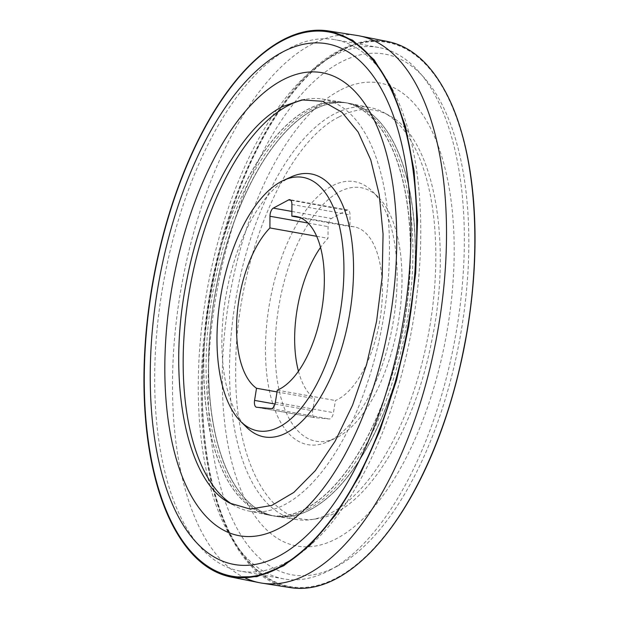 <?xml version="1.0" encoding="UTF-8"?>
<svg xmlns="http://www.w3.org/2000/svg" width="619" height="619" viewBox="0 0 619 619"><rect width="100%" height="100%" fill="white"/><g stroke="black" fill="none" stroke-linecap="round" stroke-linejoin="round"><path stroke-width="0.46" stroke-dasharray="3.1 2.32" d="M298.451 371.191A89.043 41.666 -79.9 0 0 314.607 398.636L312.672 410.761A6.677 3.126 -79.9 0 0 314.622 417.616A6.677 3.126 -79.9 0 0 314.746 417.639L329.308 418.962A6.677 3.126 -79.9 0 0 333.479 412.656L335.413 400.532A89.043 41.666 -79.9 0 0 381.412 308.943A89.043 41.666 -79.9 0 0 354.2 226.833A89.043 41.666 -79.9 0 0 349.952 226.546L350.014 214.847A6.677 3.126 -79.9 0 0 347.893 210.042A6.677 3.126 -79.9 0 0 346.756 210.259L331.389 218.499A6.677 3.126 -79.9 0 0 328.07 226.624L328.008 238.315A89.043 41.666 -79.9 0 0 320.549 247.422M337.912 437.037A128.744 60.244 -79.9 0 0 398.334 322.313A128.744 60.244 -79.9 0 0 378.217 197.051A128.744 60.244 -79.9 0 0 279.246 303.906A128.744 60.244 -79.9 0 0 335.142 438.399A128.744 60.244 -79.9 0 0 337.912 437.037M330.623 440.326A133.565 62.496 -79.9 0 0 393.313 321.307A133.565 62.496 -79.9 0 0 372.445 191.364A133.565 62.496 -79.9 0 0 269.76 302.211A133.565 62.496 -79.9 0 0 327.753 441.742A133.565 62.496 -79.9 0 0 330.623 440.326M329.942 570.099A269.907 126.299 -79.9 0 0 462.037 288.214A269.907 126.299 -79.9 0 0 378.712 47.485A269.907 126.299 -79.9 0 0 206.955 291A269.907 126.299 -79.9 0 0 283.858 578.904A269.907 126.299 -79.9 0 0 329.942 570.099M286.365 562.323A269.907 126.299 -79.9 0 0 418.459 280.438A269.907 126.299 -79.9 0 0 335.142 39.709A269.907 126.299 -79.9 0 0 163.377 283.223A269.907 126.299 -79.9 0 0 240.288 571.128A269.907 126.299 -79.9 0 0 286.365 562.323M291.247 176.872A133.565 62.496 -79.9 0 0 226.183 294.435A133.565 62.496 -79.9 0 0 246.555 427.249M277.026 391.928L314.607 398.636M316.696 236.296L328.008 238.315M277.312 390.163L335.413 400.532M300.176 217.656L349.952 226.546M171.509 523.078C142.424 466.092 135.847 366.448 155.036 271.122C172.082 182.884 210.429 101.377 254.03 61.041M245.441 578.107A277.946 130.06 100.1 0 1 176.67 318.313A277.946 130.06 100.1 0 1 310.885 44.754A277.946 130.06 100.1 0 1 357.148 35.484M310.931 509.375A209.733 98.142 -79.9 0 0 413.469 291.448A209.733 98.142 -79.9 0 0 349.867 103.474A209.733 98.142 -79.9 0 0 215.358 292.501A209.733 98.142 -79.9 0 0 276.167 516.393A209.733 98.142 -79.9 0 0 310.931 509.375A209.694 98.127 100.1 0 1 287.765 516.695A209.694 98.127 100.1 0 1 215.381 292.508A209.694 98.127 100.1 0 1 360.854 107.203A209.694 98.127 100.1 0 1 412.115 303.573A209.694 98.127 100.1 0 1 310.931 509.344M331.637 512.617A209.253 97.918 -79.9 0 0 432.178 310.668A209.253 97.918 -79.9 0 0 384.407 112.859A209.253 97.918 -79.9 0 0 370.479 107.644A209.253 97.918 -79.9 0 0 333.726 114.275A209.253 97.918 -79.9 0 0 231.22 333.904A209.253 97.918 -79.9 0 0 296.942 519.612A209.253 97.918 -79.9 0 0 311.821 519.534A209.253 97.918 -79.9 0 0 331.637 512.617M290.628 587.671C228.651 580.614 189.538 466.571 204.255 335.127C216.124 208.464 275.679 82.544 339.467 50.402C356.211 41.458 372.39 38.525 388.02 41.581M445.316 91.434A276.91 129.572 -79.9 0 0 215.845 267.454A276.91 129.572 -79.9 0 0 337.154 578.115A276.91 129.572 -79.9 0 0 365.241 557.44M339.003 116.945C284.02 143.902 234.918 264.723 235.707 369.365C234.33 461.464 270.534 527.636 317.067 518.73C363.368 513.298 414.212 433.78 432.031 339.398C452.737 239.669 433.107 137.519 389.049 115.451C373.659 107.017 356.977 107.513 339.003 116.945M337.131 566.246A264.452 123.746 -79.9 0 0 452.017 128.118A264.452 123.746 -79.9 0 0 226.198 249.233A264.452 123.746 -79.9 0 0 337.131 566.246M337.154 577.597A276.368 129.317 -79.9 0 0 457.217 119.73A276.368 129.317 -79.9 0 0 221.223 246.308A276.368 129.317 -79.9 0 0 337.154 577.597M310.784 509.352A209.74 98.142 100.1 0 1 287.649 516.703A209.74 98.142 100.1 0 1 276.02 516.37A209.74 98.142 100.1 0 1 215.219 292.478A209.74 98.142 100.1 0 1 349.72 103.443A209.74 98.142 100.1 0 1 360.745 107.157A209.74 98.142 100.1 0 1 411.983 303.581A209.74 98.142 100.1 0 1 310.784 509.352M308.455 508.988A209.795 98.166 -79.9 0 0 411.016 291A209.795 98.166 -79.9 0 0 347.406 102.978A209.795 98.166 -79.9 0 0 345.317 102.607A209.795 98.166 -79.9 0 0 212.859 292.06A209.795 98.166 -79.9 0 0 271.594 515.635A209.795 98.166 -79.9 0 0 273.683 516.006A209.795 98.166 -79.9 0 0 308.455 508.988M306.126 508.524A209.74 98.142 100.1 0 1 269.28 515.17A209.74 98.142 100.1 0 1 258.255 511.456A209.74 98.142 100.1 0 1 210.553 291.642A209.74 98.142 100.1 0 1 331.351 101.911A209.74 98.142 100.1 0 1 342.98 102.243A209.74 98.142 100.1 0 1 408.873 288.369A209.74 98.142 100.1 0 1 306.126 508.524M305.979 508.462A209.694 98.127 100.1 0 1 258.146 511.41A209.694 98.127 100.1 0 1 210.429 291.626A209.694 98.127 100.1 0 1 331.235 101.918A209.694 98.127 100.1 0 1 409.623 276.306A209.694 98.127 100.1 0 1 305.979 508.462M305.979 508.493A209.733 98.142 -79.9 0 0 408.726 288.346A209.733 98.142 -79.9 0 0 342.833 102.22A209.733 98.142 -79.9 0 0 210.414 291.619A209.733 98.142 -79.9 0 0 269.133 515.14A209.733 98.142 -79.9 0 0 305.979 508.493M232.334 504.415A209.253 97.918 -79.9 0 0 234.593 505.754A209.253 97.918 -79.9 0 0 248.521 510.969A209.253 97.918 -79.9 0 0 285.274 504.338A209.253 97.918 -79.9 0 0 387.78 284.701A209.253 97.918 -79.9 0 0 322.058 99.001A209.253 97.918 -79.9 0 0 307.179 99.079A209.253 97.918 -79.9 0 0 304.509 99.566M274.983 404.037L312.672 410.761M256.645 407.263L314.746 417.639M271.207 408.594L329.308 418.962M275.378 402.288L333.479 412.656M291.913 204.479L350.014 214.847M290.791 200.27L346.756 210.259M291.882 211.443L331.389 218.499M308.03 223.041L328.07 226.624M339.39 90.606A235.212 110.066 -79.9 0 0 222.26 376.685A235.212 110.066 -79.9 0 0 337.046 538.375A235.212 110.066 -79.9 0 0 454.184 252.297A235.212 110.066 -79.9 0 0 339.39 90.606M378.217 197.051L372.445 191.364M335.142 438.399L327.753 441.742M378.712 47.485L335.142 39.709M283.858 578.904L240.288 571.128M314.622 417.616L256.521 407.248M354.2 226.833L296.099 216.464M347.893 210.042L289.793 199.666M349.867 103.474L370.479 107.644M276.167 516.393L296.942 519.612M447.699 96.038L447.467 95.581M317.067 518.73L311.821 519.534M389.057 115.436L384.407 112.859M347.406 102.978L349.72 103.443M273.683 516.006L276.02 516.37M345.317 102.607L342.98 102.243M271.594 515.635L269.28 515.17M229.951 503.177L234.593 505.754M301.933 99.883L307.179 99.079M248.521 510.969L269.133 515.14M322.058 99.001L342.833 102.22"/><path stroke-width="0.93" d="M320.549 247.422A89.043 41.666 -79.9 0 0 298.451 371.191M240.783 421.562L246.555 427.249A133.565 62.496 -79.9 0 0 287.046 432.549A133.565 62.496 -79.9 0 0 353.526 272.878A133.565 62.496 -79.9 0 0 291.247 176.872L283.858 180.214A128.744 60.244 -79.9 0 0 221.145 293.538A128.744 60.244 -79.9 0 0 240.783 421.562A128.744 60.244 -79.9 0 0 279.811 426.661A128.744 60.244 -79.9 0 0 343.893 272.762A128.744 60.244 -79.9 0 0 283.858 180.214M254.571 400.392L256.506 388.26A89.043 41.666 100.1 0 1 237.162 314.119A89.043 41.666 100.1 0 1 269.907 227.947L269.969 216.248A6.677 3.126 100.1 0 1 273.288 208.131L288.655 199.891A6.677 3.126 100.1 0 1 289.793 199.666A6.677 3.126 100.1 0 1 291.913 204.479L291.851 216.17A89.043 41.666 100.1 0 1 296.099 216.464A89.043 41.666 100.1 0 1 323.311 298.575A89.043 41.666 100.1 0 1 277.312 390.163L275.378 402.288A6.677 3.126 100.1 0 1 271.207 408.594L256.645 407.263A6.677 3.126 100.1 0 1 256.521 407.248A6.677 3.126 100.1 0 1 254.571 400.392L274.983 404.037M256.506 388.26L277.026 391.928M269.907 227.947L316.696 236.296M291.851 216.17L300.176 217.656M257.078 58.232C265.396 50.773 273.799 44.761 282.287 40.196C298.165 31.708 313.554 28.629 328.465 30.95L352.652 40.22L374.139 59.811L391.928 88.881L405.43 126.291L414.049 170.558L417.546 220.101L415.697 273.002L408.633 326.878L396.555 380.151L380.043 430.213L359.608 475.57L336.125 514.203L310.56 544.604L283.726 565.758L256.854 576.653L230.91 577.016C208.054 572.227 188.919 555.553 173.513 526.986M328.465 30.95L357.148 35.484A277.946 130.06 100.1 0 1 359.531 35.91A277.946 130.06 100.1 0 1 444.016 284.856A277.946 130.06 100.1 0 1 308.115 573.859A277.946 130.06 100.1 0 1 261.852 583.129A277.946 130.06 100.1 0 1 259.469 582.703A277.946 130.06 100.1 0 1 245.441 578.107M388.02 41.581C411.999 46.618 431.807 64.616 447.452 95.589C476.584 152.514 483.099 252.506 464.002 347.507C446.941 436.031 408.548 517.298 365.055 557.618C355.739 566.377 346.323 573.318 336.813 578.432C320.936 586.874 305.538 589.953 290.628 587.671L261.852 583.129M365.241 557.44A276.91 129.572 -79.9 0 0 365.357 557.332A276.91 129.572 -79.9 0 0 447.699 96.038A276.91 129.572 -79.9 0 0 445.316 91.434M279.084 567.739A276.91 129.572 -79.9 0 0 416.982 230.949A276.91 129.572 -79.9 0 0 281.846 40.599A276.91 129.572 -79.9 0 0 253.643 61.389A276.91 129.572 -79.9 0 0 171.301 522.684A276.91 129.572 -79.9 0 0 279.084 567.739M279.092 567.221A276.368 129.317 -79.9 0 0 399.154 109.362A276.368 129.317 -79.9 0 0 163.161 235.932A276.368 129.317 -79.9 0 0 279.092 567.221M279.231 555.901A264.452 123.746 100.1 0 1 168.306 238.888A264.452 123.746 100.1 0 1 394.117 117.772A264.452 123.746 100.1 0 1 279.231 555.901M282.063 106.778C241.302 127.769 202.32 199.063 186.899 279.548C166.318 379.037 185.94 481.203 229.951 503.177L250.161 509.081L271.795 505.429L293.855 492.399L315.326 470.641L335.15 441.161L352.513 405.298L366.564 364.614L376.584 321.292L382.178 277.088L383.06 234.067L379.199 194.474L370.766 159.903L358.138 132.04L341.928 112.24L322.901 101.33L301.933 99.899L282.063 106.778M304.509 99.566A209.253 97.918 -79.9 0 0 287.363 105.996A209.253 97.918 -79.9 0 0 187.178 305.314A209.253 97.918 -79.9 0 0 232.334 504.415M288.655 199.891L290.791 200.27M273.288 208.131L291.882 211.443M269.969 216.248L308.03 223.041M279.61 528.108A235.212 110.066 100.1 0 1 164.816 366.425A235.212 110.066 100.1 0 1 281.954 80.346A235.212 110.066 100.1 0 1 396.74 242.029A235.212 110.066 100.1 0 1 279.61 528.108M230.91 577.016L259.469 582.703M388.005 41.581L359.531 35.91M171.301 522.684L171.502 523.086"/></g></svg>
